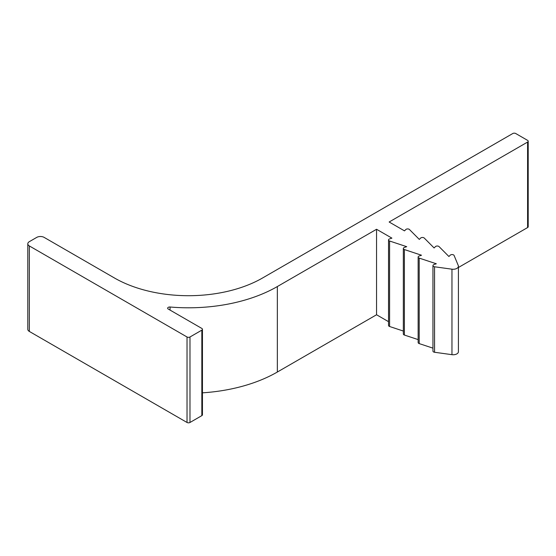 <?xml version="1.0" encoding="UTF-8"?>
<svg xmlns="http://www.w3.org/2000/svg" width="556" height="556" viewBox="0 0 556 556"><rect width="100%" height="100%" fill="white"/><g stroke="black" fill="none" stroke-linecap="round" stroke-linejoin="round"><path stroke-width="0.83" d="M27.8 243.806L27.8 329.291A5.233 3.023 0 0 0 29.336 331.432L187.024 422.477A2.092 1.209 0 0 0 189.985 422.477L189.985 336.985A2.092 1.209 180 0 1 187.024 336.985L29.336 245.94A5.233 3.023 180 0 1 27.8 243.806A5.233 3.023 180 0 1 29.336 241.665L36.738 237.391A5.233 3.023 180 0 1 44.139 237.391L114.473 278A104.702 60.451 0 0 0 262.543 278L512.778 133.523A2.092 1.209 180 0 1 515.739 133.523L527.588 140.362A2.092 1.209 180 0 1 528.2 141.217A2.092 1.209 180 0 1 527.588 142.072L527.588 227.564A2.092 1.209 0 0 0 528.2 226.709L528.2 141.217M189.985 336.985L201.835 330.146L201.835 415.638L189.985 422.477M527.588 227.564L458.415 267.499M458.415 266.248L458.415 351.733A5.233 3.023 180 0 1 451.965 354.672L434.556 352.268A2.092 1.209 180 0 1 432.95 351.093L432.95 265.601A2.092 1.209 0 0 0 434.556 266.783L451.965 269.187A5.233 3.023 0 0 0 458.415 266.248A5.233 3.023 0 0 0 458.276 265.539L454.106 255.489A2.092 1.209 0 0 0 452.375 254.578A2.092 1.209 0 0 0 450.256 255.169L448.914 256.511L439.08 246.621A2.092 1.209 0 0 0 437.266 246.016A2.092 1.209 0 0 0 435.452 246.621L434.104 247.962L424.277 238.072A2.092 1.209 0 0 0 422.463 237.468A2.092 1.209 0 0 0 420.642 238.072L419.3 239.414L409.466 229.524A2.092 1.209 0 0 0 407.652 228.919A2.092 1.209 0 0 0 405.838 229.524L404.49 230.865L389.144 222.004L527.588 142.072M432.95 348.146L419.196 343.594A2.092 1.209 180 0 1 418.14 342.545L418.14 257.053A2.092 1.209 0 0 0 419.196 258.102L436.328 263.78L434 264.559A2.092 1.209 0 0 0 432.95 265.601M418.14 339.598L404.386 335.046A2.092 1.209 180 0 1 403.336 333.996L403.336 248.504A2.092 1.209 0 0 0 404.386 249.554L421.517 255.232L419.189 256.01A2.092 1.209 0 0 0 418.14 257.053M403.336 331.049L389.582 326.497A2.092 1.209 180 0 1 388.526 325.448L388.526 239.956A2.092 1.209 0 0 0 389.582 241.005L406.714 246.683L404.386 247.462A2.092 1.209 0 0 0 403.336 248.504M388.526 321.674L376.558 314.759L277.347 372.033A125.642 72.537 180 0 1 202.447 392.835M201.835 415.638A2.092 1.209 0 0 0 202.447 414.783L202.447 329.291A2.092 1.209 180 0 1 201.835 330.146M170.06 310.088L170.06 307.009A2.092 1.209 0 0 0 167.655 308.205A2.092 1.209 0 0 0 168.266 309.06L201.835 328.436A2.092 1.209 180 0 1 202.447 329.291M170.06 307.009A125.642 72.537 0 0 0 277.347 286.548L376.558 229.274L391.904 238.135L389.575 238.913A2.092 1.209 0 0 0 388.526 239.956M376.558 229.274L376.558 314.759M187.024 336.985L187.024 422.477M29.336 331.432L29.336 245.94M277.347 372.033L277.347 286.548M389.582 241.005L389.582 326.497M404.386 249.554L404.386 335.046M419.196 258.102L419.196 343.594M434.556 266.783L434.556 352.268M451.965 269.187L451.965 354.672"/></g></svg>
